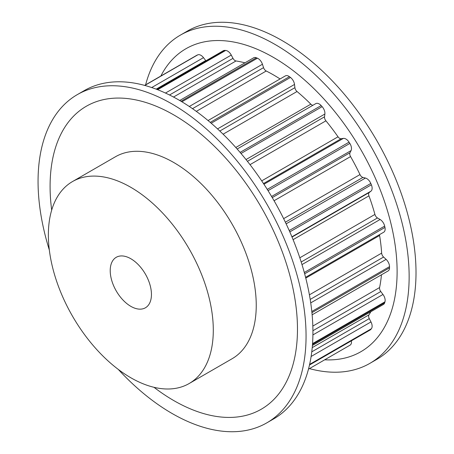 <?xml version="1.0" encoding="UTF-8"?>
<svg xmlns="http://www.w3.org/2000/svg" width="454" height="454" viewBox="0 0 454 454"><rect width="100%" height="100%" fill="white"/><g stroke="black" fill="none" stroke-linecap="round" stroke-linejoin="round"><path stroke-width="0.68" d="M130.831 258.74A29.152 16.832 60 0 1 149.877 284.431A29.152 16.832 60 0 1 145.405 307.795A29.152 16.832 60 0 1 130.831 306.348A29.152 16.832 60 0 1 111.786 280.657A29.152 16.832 60 0 1 116.252 257.293A29.152 16.832 60 0 1 130.831 258.74M309.441 368.608A189.505 109.414 -120 0 0 369.891 363.348L376.763 359.381A189.505 109.414 -120 0 0 405.814 207.523A189.505 109.414 -120 0 0 282.013 40.525A189.505 109.414 -120 0 0 187.258 31.144L180.386 35.111A189.505 109.414 -120 0 0 145.603 84.83M369.891 363.348A189.505 109.414 -120 0 0 398.941 211.49A189.505 109.414 -120 0 0 275.141 44.498A189.505 109.414 -120 0 0 180.386 35.111M324.695 359.801A174.932 100.998 -120 0 0 394.299 239.718A174.932 100.998 -120 0 0 273.421 57.391A174.932 100.998 -120 0 0 160.852 76.022M189.142 383.539L232.09 358.745A116.621 67.328 -120 0 0 249.967 265.295A116.621 67.328 -120 0 0 173.78 162.526A116.621 67.328 -120 0 0 115.469 156.749L72.521 181.549A116.621 67.328 -120 0 0 54.645 274.999A116.621 67.328 -120 0 0 130.831 377.762A116.621 67.328 -120 0 0 189.142 383.539A116.621 67.328 -120 0 0 207.018 290.089A116.621 67.328 -120 0 0 130.831 187.326A116.621 67.328 -120 0 0 72.521 181.549M49.327 249.995A189.505 109.414 60 0 1 77.311 94.619A189.505 109.414 60 0 1 172.06 104.006A189.505 109.414 60 0 1 295.86 271.004A189.505 109.414 60 0 1 266.816 422.856A189.505 109.414 60 0 1 172.06 413.475A189.505 109.414 60 0 1 118.273 369.403M77.311 94.619L84.183 90.652A189.505 109.414 60 0 1 178.933 100.039A189.505 109.414 60 0 1 302.733 267.037A189.505 109.414 60 0 1 273.688 418.889L266.816 422.856M51.682 210.128A174.932 100.998 60 0 1 173.78 114.919A174.932 100.998 60 0 1 297.472 329.161A174.932 100.998 60 0 1 173.78 400.576A174.932 100.998 60 0 1 153.974 387.296M144.633 85.392L196.758 55.297A6.804 3.927 60 0 1 196.996 55.178A164.189 94.795 60 0 1 197.791 54.843A6.804 3.927 60 0 1 203.494 57.652L205.713 60.547A3.887 2.242 -120 0 0 205.9 60.785M156.534 89.285L223.328 50.723A6.804 3.927 60 0 1 224.713 50.405A164.189 94.795 60 0 1 225.672 50.451A6.804 3.927 60 0 1 231.262 55.07L232.993 58.345A3.887 2.242 -120 0 0 236.006 60.967A153.503 88.626 60 0 1 244.933 62.834M179.71 100.487L253.684 57.783A6.804 3.927 60 0 1 256.379 57.771A164.189 94.795 60 0 1 257.418 58.197A6.804 3.927 60 0 1 262.44 64.252L263.553 67.64A3.887 2.242 -120 0 0 266.226 71.006A153.503 88.626 60 0 1 280.067 78.956M208.046 120.543L285.356 75.903A6.804 3.927 60 0 1 289.425 76.675A164.189 94.795 60 0 1 290.464 77.452A6.804 3.927 60 0 1 294.515 84.45L294.907 87.673A3.887 2.242 -120 0 0 297.029 91.515A153.503 88.626 60 0 1 310.837 104.17A3.887 2.242 -120 0 0 312.908 105.283M315.581 103.756A6.804 3.927 60 0 1 315.791 103.62A6.804 3.927 60 0 1 321.171 105.589A164.189 94.795 60 0 1 322.13 106.65A6.804 3.927 60 0 1 324.877 114.022L324.525 116.82A3.887 2.242 -120 0 0 325.921 120.832A153.503 88.626 60 0 1 338.031 136.807A3.887 2.242 -120 0 0 341.13 138.731L343.349 138.396A6.804 3.927 60 0 1 349.052 142.17A164.189 94.795 60 0 1 349.847 143.424A6.804 3.927 60 0 1 351.073 150.58L350 152.731A3.887 2.242 -120 0 0 350.556 156.579A153.503 88.626 60 0 1 359.982 174.58A3.887 2.242 -120 0 0 362.928 177.418L365.453 178.047A6.804 3.927 60 0 1 370.804 183.456A164.189 94.795 60 0 1 371.378 184.806A6.804 3.927 60 0 1 370.975 191.162L369.272 192.485A3.887 2.242 -120 0 0 368.949 195.861A153.503 88.626 60 0 1 374.925 214.43A3.887 2.242 -120 0 0 377.473 217.954L380.1 219.492A6.804 3.927 60 0 1 384.669 226.098A164.189 94.795 60 0 1 384.964 227.431A6.804 3.927 60 0 1 383.744 232.198L305.576 277.326M379.544 234.627A3.887 2.242 -120 0 0 379.595 235.495A153.503 88.626 60 0 1 381.644 253.128A3.887 2.242 -120 0 0 383.59 257.049L386.104 259.376A6.804 3.927 60 0 1 389.521 266.64A164.189 94.795 60 0 1 389.521 267.854A6.804 3.927 60 0 1 388.113 270.947L312.136 314.809M381.445 274.795A153.503 88.626 60 0 1 379.595 287.541A3.887 2.242 -120 0 0 380.781 291.542L382.977 294.47A6.804 3.927 60 0 1 384.964 301.808A164.189 94.795 60 0 1 384.669 302.801A6.804 3.927 60 0 1 383.46 304.441L312.414 345.46M370.844 311.728A153.503 88.626 60 0 1 368.949 314.883A3.887 2.242 -120 0 0 369.272 318.634L370.975 321.926A6.804 3.927 60 0 1 371.378 328.741A164.189 94.795 60 0 1 370.804 329.434A6.804 3.927 60 0 1 370.175 329.973L309.492 365.005M351.385 340.818A6.804 3.927 60 0 1 350.085 345.142L308.47 369.17M196.996 55.178L144.65 85.397M197.791 54.843L144.798 85.437M224.713 50.405L157.039 89.478M205.713 60.547L156.176 89.149M203.494 57.652L151.71 87.548M225.672 50.451L157.657 89.722M256.379 57.771L181.032 101.27M236.006 60.967L173.519 97.043M232.993 58.345L169.524 94.988M231.262 55.07L165.477 93.053M257.418 58.197L181.906 101.798M289.425 76.675L210.236 122.393M266.226 71.006L196.304 111.378M263.553 67.64L192.496 108.665M262.44 64.252L189.295 106.486M290.464 77.452L211.195 123.216M321.171 105.589L240.092 152.402M310.837 104.17L235.802 147.493M297.029 91.515L223.107 134.191M294.907 87.673L219.821 131.024M294.515 84.45L217.54 128.891M322.13 106.65L241.012 153.48M349.052 142.17L267.253 189.397M343.349 138.396L263.944 184.245M341.13 138.731L263.49 183.558M338.031 136.807L261.703 180.874M325.921 120.832L250.023 164.649M324.525 116.82L247.43 161.329M324.877 114.022L246.017 159.553M349.847 143.424L268.042 190.657M370.804 183.456L289.221 230.558M365.453 178.047L286.139 223.833M362.928 177.418L285.362 222.205M359.982 174.58L283.637 218.658M350.556 156.579L274.074 200.736M350 152.731L272.258 197.615M351.073 150.58L271.583 196.474M371.378 184.806L289.811 231.898M384.669 226.098L304.299 272.496M380.1 219.492L301.995 264.586M377.473 217.954L301.189 261.998M374.925 214.43L299.816 257.798M368.949 195.861L293.091 239.655M369.272 192.485L292.03 237.079M370.975 191.162L291.916 236.806M384.964 227.431L304.651 273.802M389.521 266.64L311.813 311.506M386.104 259.376L310.729 302.892M383.59 257.049L310.196 299.424M381.644 253.128L309.407 294.839M379.595 235.495L305.78 278.115M389.521 267.854L311.932 312.653M384.964 301.808L312.551 343.616M382.977 294.47L312.914 334.921M380.781 291.542L312.931 330.716M379.595 287.541L312.834 326.086M384.669 302.801L312.488 344.473M371.378 328.741L309.628 364.386M370.975 321.926L311.121 356.481M369.272 318.634L311.767 351.839M368.949 314.883L312.227 347.628M370.804 329.434L309.537 364.806M315.791 103.62L237.153 149.02"/></g></svg>
